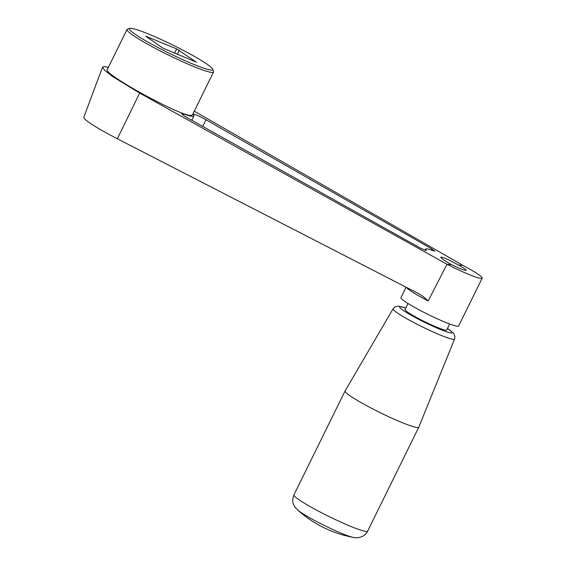 <?xml version="1.0" encoding="UTF-8"?>
<svg xmlns="http://www.w3.org/2000/svg" width="566" height="566" viewBox="0 0 566 566"><rect width="100%" height="100%" fill="white"/><g stroke="black" fill="none" stroke-linecap="round" stroke-linejoin="round"><path stroke-width="0.85" d="M194.272 111.162L462.747 265.298A32.149 3.099 -153.8 0 1 482.175 278.175L458.63 326.009A32.149 3.099 -153.8 0 1 422.024 311.364A32.149 3.099 -153.8 0 1 400.947 297.624L406.077 287.188M482.175 278.175A32.149 3.099 -153.8 0 1 447.246 264.4L139.661 93.072L112.33 76.346L104.717 70.396L102.538 67.078L104.3 66.547L108.361 67.375M451.576 264.647L449.906 263.721C443.9 260.261 440.85 258.082 440.751 257.183C442.471 256.9 447.819 259.214 456.804 264.124L458.418 265.044A14.284 1.38 -153.8 0 1 466.143 270.286A14.284 1.38 -153.8 0 1 451.576 264.647L447.02 264.28L428.165 300.942L423.913 297.122L419.109 293.888L117.346 138.776A48.209 4.648 26.2 0 1 83.825 117.233L102.545 67.078M129.777 28.385L127.407 29.184A48.209 4.648 26.2 0 0 127.003 29.489A48.209 4.648 26.2 0 0 163.369 52.532A48.209 4.648 26.2 0 0 211.967 72.448A48.209 4.648 26.2 0 0 213.516 72.059A48.209 4.648 26.2 0 0 213.509 71.549L212.689 69.186A46.426 4.478 -153.8 0 1 211.21 70.05A46.426 4.478 -153.8 0 1 162.414 49.858A46.426 4.478 -153.8 0 1 129.777 28.385A46.426 4.478 -153.8 0 1 130.873 28.3A46.426 4.478 -153.8 0 1 175.672 46.476A46.426 4.478 -153.8 0 1 212.689 69.186M213.516 72.059L192.369 115.032L190.806 115.464C179.585 115.896 102.517 73.53 107.285 69.554L127.003 29.489M462.747 265.298L458.418 265.044M162.753 48.075L145.795 36.224L176.642 48.881L196.289 62.126L162.753 48.075M420.552 248.177L189.065 118.768C184.318 116.065 181.891 114.353 181.785 113.632L183.929 114.028C190.013 116.235 193.353 116.851 193.94 115.874L193.53 114.318C194.916 114.127 199.062 115.945 205.974 119.751L431.617 248.821L434.844 251.155L433.499 250.858C428.703 248.998 426.078 248.41 425.625 249.097L426.368 250.66L420.552 248.177M179.33 50.282L177.285 54.435M176.642 48.881L174.484 53.261M146.544 36.274L146.368 36.627M372.011 408.51A41.07 3.962 -153.8 0 1 345.076 390.957A41.07 3.962 -153.8 0 1 345.09 390.936L393.101 308.795A34.257 3.304 -153.8 0 0 415.55 323.455A34.257 3.304 -153.8 0 0 454.569 339.041L418.783 427.196A41.07 3.962 -153.8 0 1 418.776 427.224A41.07 3.962 -153.8 0 1 372.011 408.51M449.666 323.993L446.694 330.042A23.213 2.236 -153.8 0 1 420.262 319.465A23.213 2.236 -153.8 0 1 405.037 309.545L408.015 303.496M406.402 287.351A32.149 3.099 26.2 0 0 427.358 300.525A32.149 3.099 26.2 0 0 428.165 300.942M183.349 115.223L183.929 114.028M202.706 126.395L205.974 119.751M431.059 249.953L431.617 248.821M139.661 93.072L117.346 138.776M418.776 427.224L367.652 531.12A41.07 3.962 -153.8 0 1 320.887 512.414A41.07 3.962 -153.8 0 1 293.952 494.854L345.076 390.957M447.451 328.499A29.269 2.823 -153.8 0 1 447.303 332.037A29.269 2.823 -153.8 0 1 418.798 319.38A29.269 2.823 -153.8 0 1 405.801 308.003M297.567 509.909A114.275 114.275 0 0 0 353.517 537.445A32.934 3.177 -153.8 0 1 318.042 522.298A32.934 3.177 -153.8 0 1 297.567 509.909C292.021 504.674 291.985 500.408 293.952 494.854M191.775 120.282L193.94 115.874M425.009 250.356L425.625 249.097M447.48 328.443L453.571 333.31L454.944 336.586L454.569 339.041M367.652 531.12C365.141 537.41 356.205 538.514 353.517 537.445M405.822 307.946L398.266 306.086L394.827 306.998L393.101 308.795"/></g></svg>
